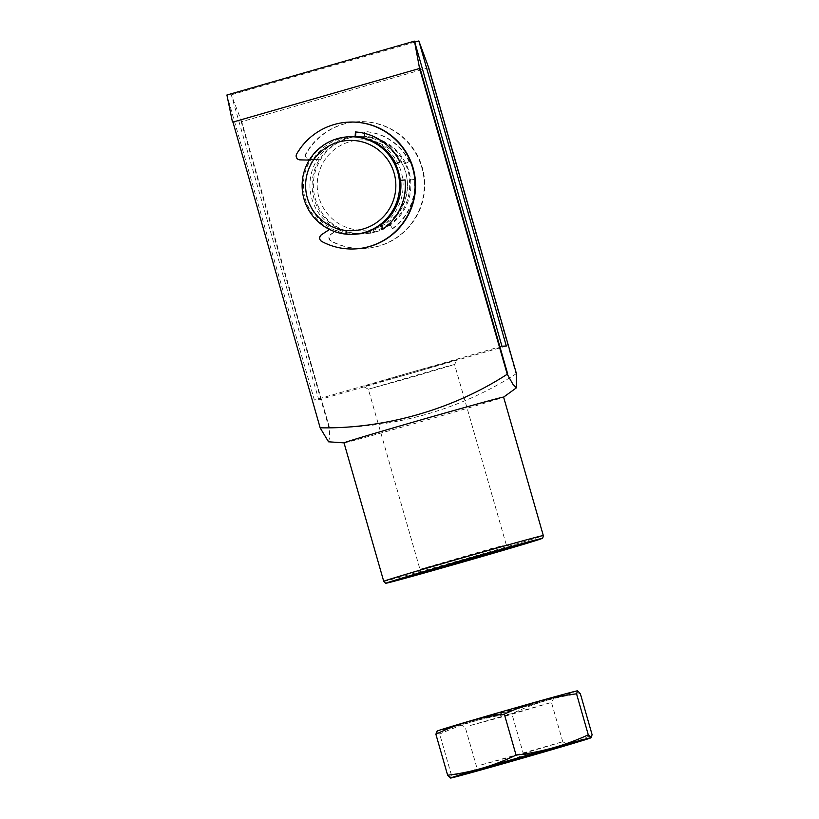 <?xml version="1.0" encoding="UTF-8"?>
<svg xmlns="http://www.w3.org/2000/svg" width="819" height="819" viewBox="0 0 819 819"><rect width="100%" height="100%" fill="white"/><g stroke="black" fill="none" stroke-linecap="round" stroke-linejoin="round"><path stroke-width="0.61" stroke-dasharray="4.09 3.07" d="M399.928 161.978L400.368 161.957A53.706 53.655 -92.5 0 0 355.876 131.931L355.876 131.982M400.368 161.957L395.986 164.097A48.833 48.782 -92.5 0 0 395.905 163.943M383.261 228.972L383.702 228.951A53.706 53.655 -92.5 0 0 405.507 179.883L405.077 179.934M349.365 122.092A63.472 63.411 -92.5 0 0 297.092 154.003A3.911 3.9 -92.5 0 0 300.389 159.848L310.493 160.094A48.833 48.782 -92.5 0 0 330.303 229.166L321.857 234.736A3.911 3.9 -92.5 0 0 322.164 241.441A63.472 63.411 -92.5 0 0 354.934 248.925M349.57 136.742A48.833 48.782 -92.5 0 0 310.063 160.114L310.493 160.094M330.303 229.166L329.862 229.187A48.833 48.782 -92.5 0 0 353.849 234.306M364.291 136.415L364.629 131.542A53.706 53.655 -92.5 0 1 409.121 161.568L404.74 163.708A48.833 48.782 87.5 0 0 364.291 136.415L364.731 136.394A48.833 48.782 -92.5 0 0 319.686 159.685L309.142 159.459A3.911 3.9 -92.5 0 1 305.845 153.624A63.472 63.411 -92.5 0 1 424.252 182.34A63.472 63.411 -92.5 0 1 330.917 241.052A3.911 3.9 -92.5 0 1 330.61 234.347L339.056 228.777A48.833 48.782 87.5 0 1 319.246 159.705M409.408 180.016L414.26 179.504A53.706 53.655 -92.5 0 1 392.455 228.573L389.578 224.621A48.833 48.782 87.5 0 0 409.408 180.016L409.848 179.996A48.833 48.782 -92.5 0 0 405.17 163.687L404.74 163.708M344.062 442.884L344.021 442.874A83.006 0.87 164 0 0 344.062 442.884A83.006 0.87 164 0 0 427.538 419.819A83.006 0.87 164 0 0 503.583 397.143A83.006 0.87 164 0 0 503.603 397.102M516.451 373.699L516.001 373.843C463.083 408.241 395.331 428.46 329.392 427.436L329.607 437.694L328.511 441.799M428.695 67.68L241.718 121.683L231.296 94.82L318.775 399.887L314.394 400.082L226.914 95.014M414.742 42.127L231.296 94.82M516.001 373.843L428.327 68.09M329.392 427.436L241.718 121.683M241.155 121.55L328.9 427.569M501.934 346.212L314.394 400.082M506.316 346.017L412.541 372.952L457.289 359.602L408.169 373.147L363.421 386.517L412.541 372.952L318.775 399.887M340.878 138.483A48.833 48.782 87.5 0 1 402.477 177.559A48.833 48.782 87.5 0 1 356.48 234.193A48.833 48.782 87.5 0 1 340.878 138.483M372.174 232.156A48.833 48.782 -92.5 0 0 356.572 136.435A48.833 48.782 -92.5 0 0 309.981 187.356A48.833 48.782 -92.5 0 0 372.174 232.156M413.462 376.771L454.576 364.506L441.851 367.803L368.325 389.23L413.462 376.771M465.11 556.889L503.163 545.669L493.335 547.962L419.973 569.348L465.11 556.889M374.774 228.481A45.168 45.117 -92.5 0 0 393.652 152.569A45.168 45.117 -92.5 0 0 318.54 174.14A45.168 45.117 -92.5 0 0 374.774 228.481M375.614 232.002A48.833 48.782 -92.5 0 0 360.022 136.292A48.833 48.782 -92.5 0 0 313.421 187.203A48.833 48.782 -92.5 0 0 375.614 232.002M339.056 228.777L339.496 228.757A48.833 48.782 -92.5 0 0 390.018 224.601L389.578 224.621M339.496 228.757L331.05 234.336A3.911 3.9 -92.5 0 0 331.357 241.032A63.472 63.411 -92.5 0 0 424.692 182.32A63.472 63.411 -92.5 0 0 306.286 153.603A3.911 3.9 -92.5 0 0 309.582 159.449L319.686 159.685M364.731 136.394L364.629 131.542M405.17 163.687L409.121 161.568M409.848 179.996L414.26 179.504M390.018 224.601L392.455 228.573M409.561 161.548A53.706 53.655 -92.5 0 0 365.069 131.521M392.885 228.552A53.706 53.655 -92.5 0 0 414.701 179.484M309.275 160.094L310.063 160.114M450.348 778.05L451.423 775.05C476.289 772.215 500.368 765.448 523.648 754.76C547.563 751.903 570.372 745.198 592.086 734.643M451.423 775.05L439.68 734.08L436.691 731.316M523.648 754.76L511.895 713.789C487.029 716.625 462.96 723.392 439.68 734.08M580.333 693.673C556.418 696.539 533.609 703.245 511.895 713.789M465.561 722.686L554.187 697.522L507.391 711.465L465.561 722.686M577.364 690.847A72.993 0.768 -16 0 1 507.463 711.711A72.993 0.768 -16 0 1 437.131 731.05M481.306 764.864L562.745 741.727L519.748 754.555L481.306 764.864M470.034 725.552L551.474 702.426L508.476 715.243L470.034 725.552M383.722 581.326A83.006 0.87 164 0 0 467.239 558.282A83.006 0.87 164 0 0 543.304 535.565M506.224 544.615L454.576 364.496L457.289 359.602M417.25 574.242L419.973 569.338L368.325 389.23L363.421 386.517M506.214 544.604L511.117 547.327M356.572 136.435L352.19 136.63M360.851 233.999L356.48 234.193M360.022 136.292L359.193 136.323M364.301 233.845L363.482 233.886M460.319 724.436L465.223 727.159L476.494 766.461L473.781 771.365M562.745 741.727L567.649 744.451M562.745 741.738L551.474 702.426L554.187 697.522"/><path stroke-width="1.23" d="M395.905 163.943A48.833 48.782 -92.5 0 0 355.538 136.793L355.876 131.982M383.558 228.757L380.825 225.01A48.833 48.782 -92.5 0 0 400.655 180.395L405.077 179.934M320.638 427.825C383.732 428.9 451.883 410.084 507.248 374.222L419.574 68.468L232.965 122.072L320.198 427.958L232.965 122.072M329.484 229.433L321.427 234.756A3.911 3.9 -92.5 0 0 321.724 241.462A63.472 63.411 -92.5 0 0 354.494 248.945L354.934 248.925A63.472 63.411 -92.5 0 0 415.499 182.729A63.472 63.411 -92.5 0 0 349.365 122.092L348.925 122.113A63.472 63.411 -92.5 0 0 296.652 154.023A3.911 3.9 -92.5 0 0 299.949 159.869L309.275 160.094M364.342 232.494A48.833 48.782 -92.5 0 0 348.751 136.783A48.833 48.782 -92.5 0 0 302.16 187.705A48.833 48.782 -92.5 0 0 364.342 232.494M353.03 234.347L353.849 234.306A48.833 48.782 -92.5 0 0 380.395 225.02L380.825 225.01M400.655 180.395L400.225 180.415A48.833 48.782 -92.5 0 0 395.546 164.117L399.928 161.978A53.706 53.655 -92.5 0 0 355.436 131.951L355.098 136.814A48.833 48.782 -92.5 0 0 349.57 136.742L348.751 136.783M344.021 442.864L383.722 581.326A83.006 0.87 164 0 1 463.278 557.606A83.006 0.87 164 0 1 543.304 535.565L503.603 397.102A83.006 0.87 164 0 0 477.395 403.951A83.006 0.87 164 0 0 391.369 428.46A83.006 0.87 164 0 0 344.021 442.864L328.511 441.799L320.198 427.958M507.248 374.222L513.022 384.418L516.41 387.817L516.451 373.699L428.695 67.68L418.837 40.95L414.742 42.127M419.574 68.468L414.465 41.145L226.914 95.014L232.442 121.929M414.465 41.145L501.934 346.212L506.316 346.017L418.837 40.95M419.983 68.059L507.739 374.088M466.38 560.687L507.934 548.443L497.102 550.972L417.25 574.242L466.38 560.687M363.175 228.982A45.168 45.117 -92.5 0 0 382.063 153.071A45.168 45.117 -92.5 0 0 306.941 174.652A45.168 45.117 -92.5 0 0 363.175 228.982M400.225 180.415L405.067 179.904A53.706 53.655 -92.5 0 1 383.261 228.972L380.395 225.02M354.494 248.945A63.472 63.411 -92.5 0 0 415.059 182.75A63.472 63.411 -92.5 0 0 348.925 122.113M458.374 775.419A72.993 0.768 -16 0 1 538.513 752.037A72.993 0.768 -16 0 1 590.837 737.837A72.993 0.768 -16 0 1 520.925 758.65A72.993 0.768 -16 0 1 450.604 778.05A72.993 0.768 -16 0 1 458.374 775.419M479.013 769.625L567.649 744.451L520.853 758.404L479.013 769.625M588.288 734.817L576.545 693.836L577.62 690.837L580.333 693.673L592.086 734.643L591.277 737.571L588.288 734.817C565.622 745.321 541.554 752.088 516.072 755.098C494.359 765.642 471.549 772.348 447.635 775.214L450.604 778.05M447.635 775.214L435.882 734.244C457.596 723.699 480.405 716.994 504.32 714.127C526.986 703.613 551.064 696.846 576.545 693.836M577.62 690.837L577.364 690.847A72.993 0.768 -16 0 0 522.389 705.865A72.993 0.768 -16 0 0 444.912 728.49A72.993 0.768 -16 0 0 437.131 731.05L435.882 734.244M516.072 755.098L504.32 714.127M383.722 581.326C385.268 583.087 386.118 583.681 386.261 583.097L467.803 560.626A80.569 0.839 164 0 0 529.381 541.625A80.569 0.839 164 0 0 395.382 580.108A80.569 0.839 164 0 0 467.803 560.626L542.096 538.421C542.526 538.83 542.936 537.878 543.304 535.565M503.613 397.123L516.41 387.827"/></g></svg>
